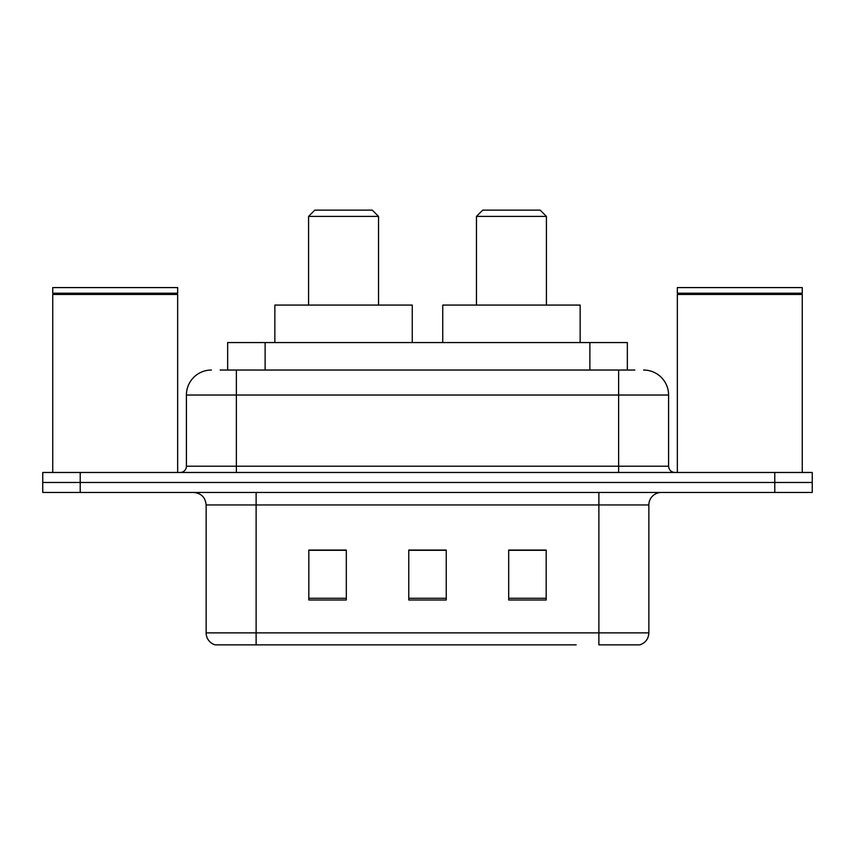 <?xml version="1.0" encoding="UTF-8"?>
<svg xmlns="http://www.w3.org/2000/svg" width="855" height="855" viewBox="0 0 855 855"><rect width="100%" height="100%" fill="white"/><g stroke="black" fill="none" stroke-linecap="round" stroke-linejoin="round"><path stroke-width="1.28" d="M220.141 370.033L236.375 370.033L220.141 370.033L227.654 370.033L227.654 342.556L627.346 342.556L627.346 370.033M211.388 370.033A24.987 24.987 0 0 0 186.411 395.021L186.411 466.221A6.242 6.242 0 0 1 180.159 472.473M643.612 370.033A24.987 24.987 0 0 1 668.589 395.021L236.375 395.021L236.375 370.033L634.859 370.033M668.589 395.021L668.589 466.221C668.963 470.015 671.047 472.099 674.841 472.473M80.22 472.473L42.75 472.473L42.75 482.466L80.22 482.466L42.75 482.466L42.75 492.459L80.22 492.459L80.22 482.466L774.78 482.466L80.22 482.466L80.22 472.473L774.78 472.473L774.78 482.466L812.25 482.466L774.78 482.466L774.78 492.459L80.22 492.459M774.78 492.459L812.25 492.459L812.25 472.473L774.78 472.473M278.848 644.862L215.759 644.862M648.86 632.871C648.507 638.856 645.514 642.853 639.861 644.862L598.885 644.862L598.885 632.871L648.86 632.871L648.86 504.952A12.494 12.494 0 0 1 661.353 492.459M215.139 644.862A12.494 12.494 0 0 1 206.141 632.871L206.141 504.952C205.403 497.364 201.235 493.196 193.647 492.459M546.174 600.007L546.174 550.043L508.693 550.043L508.693 600.007L546.174 600.007M346.307 600.007L346.307 550.043L308.826 550.043L308.826 600.007L346.307 600.007M446.235 600.007L446.235 550.043L408.765 550.043L408.765 600.007L446.235 600.007M576.152 644.862L256.115 644.862L256.115 632.871L598.885 632.871L598.885 504.952L206.141 504.952M446.235 550.299L408.765 550.299M346.307 550.299L308.826 550.299M546.174 550.299L508.693 550.299M52.743 294.462L53.373 293.842L177.038 293.842L177.658 294.462L52.743 294.462L52.743 472.473M177.658 294.462L177.658 472.473M177.038 293.842L177.658 293.212L52.743 293.212L53.373 293.842M177.658 293.212L177.658 287.59L52.743 287.59L52.743 293.212M308.58 216.39L378.53 216.39L372.288 210.138L314.822 210.138L308.58 216.39L308.58 305.075M378.53 216.39L378.53 305.075M412.26 342.556L412.26 305.075L274.85 305.075L274.85 342.556M476.47 216.39L546.42 216.39L540.178 210.138L482.712 210.138L476.47 216.39L476.47 305.075M546.42 216.39L546.42 305.075M580.15 342.556L580.15 305.075L442.74 305.075L442.74 342.556M677.342 294.462L677.962 293.842L801.627 293.842L802.257 294.462L677.342 294.462L677.342 472.473M802.257 294.462L802.257 472.473M801.627 293.842L802.257 293.212L677.342 293.212L677.962 293.842M802.257 293.212L802.257 287.59L677.342 287.59L677.342 293.212M265.125 370.033L265.125 342.556M589.875 370.033L589.875 342.556M236.375 472.473L236.375 395.021L186.411 395.021M186.411 466.221L668.589 466.221M618.625 370.033L618.625 472.473M598.885 492.459L598.885 504.952L648.86 504.952M206.141 632.871L256.115 632.871L256.115 492.459M446.235 598.276L408.765 598.276M346.307 598.276L308.826 598.276M546.174 598.276L508.693 598.276"/></g></svg>
